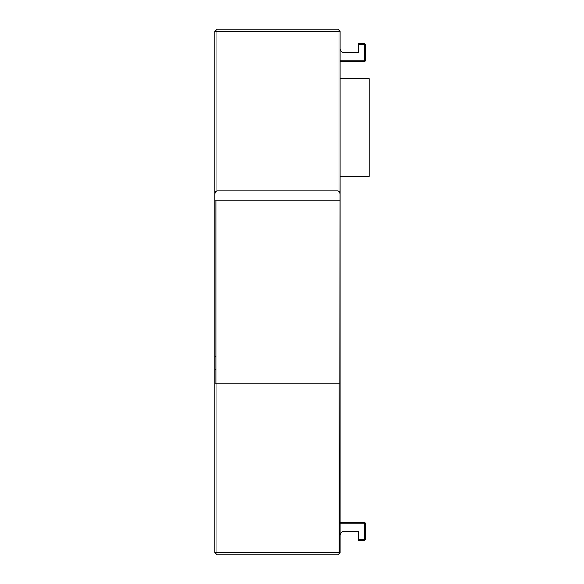 <?xml version="1.0" encoding="UTF-8"?>
<svg xmlns="http://www.w3.org/2000/svg" width="584" height="584" viewBox="0 0 584 584"><rect width="100%" height="100%" fill="white"/><g stroke="black" fill="none" stroke-linecap="round" stroke-linejoin="round"><path stroke-width="0.88" d="M214.912 552.8L216.912 554.8L338.056 554.8L338.056 552.8L340.056 552.8L340.056 383.104L214.912 383.104L214.912 552.8L216.912 552.8L216.912 554.8M226.928 29.2L225.424 29.2C218.569 29.2 218.569 29.2 225.424 29.2L338.056 29.2L216.912 29.2L214.912 31.2L214.912 194.224C215.036 192.209 215.708 191.099 216.912 190.888L338.056 190.888C339.26 191.099 339.924 192.209 340.056 194.224L340.056 48.72C340.311 51.136 341.647 52.472 344.056 52.728L358.452 52.728L358.518 43.72L364.584 43.72L365.584 44.72L365.584 60.736L364.584 60.736L364.584 61.736L365.584 60.736M215 31.2L216.912 31.2L216.912 29.2L220.117 29.2M364.584 61.736L340.056 61.736L340.056 78.76L369.088 78.76L369.088 176.368L340.056 176.368L339.786 553.8M338.056 190.888L338.056 29.2L340.056 31.2L339.786 30.2L340.056 31.2L216.912 31.2L216.912 190.888M214.912 194.224L214.912 200.896L340.056 200.896L340.056 31.2M214.912 383.104L214.912 200.896M214.912 389.608L214.912 387.112L214.912 389.608M214.912 194.392L214.912 387.112M338.056 554.8L340.056 552.8M215.912 356.459L214.912 356.459M214.912 369.701L215.912 369.701M340.056 200.896L340.056 383.104M364.584 540.28L365.584 539.28L364.584 539.28L364.584 540.28L358.518 540.28L358.452 531.272L344.056 531.272C341.647 531.528 340.311 532.864 340.056 535.28L340.056 523.264L365.584 523.264L364.584 522.264L340.056 522.264M215.912 200.896L215.912 383.104M364.584 43.72L364.584 44.72L365.584 44.72M365.584 539.28L365.584 523.264M338.056 383.104L338.056 552.8L216.912 552.8L216.912 383.104M358.452 44.72L364.584 44.72L364.584 60.736L340.056 60.736M358.452 539.28L364.584 539.28L364.584 522.264"/></g></svg>
